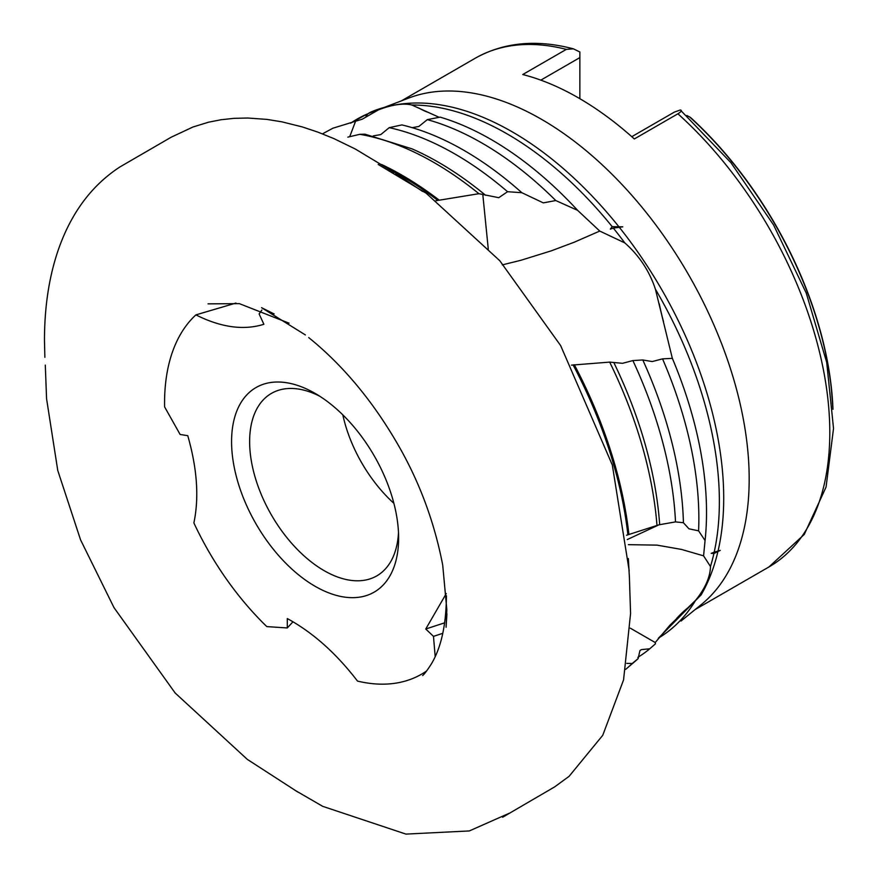 <?xml version="1.0" encoding="UTF-8"?>
<svg xmlns="http://www.w3.org/2000/svg" width="878" height="878" viewBox="0 0 878 878"><rect width="100%" height="100%" fill="white"/><g stroke="black" fill="none" stroke-linecap="round" stroke-linejoin="round"><path stroke-width="1.32" d="M235.941 303.075L195.893 314.884A212.871 122.898 -120 0 0 164.57 402.936A212.871 122.898 -120 0 0 164.603 406.876L180.122 434.478L187.76 435.675C197.166 468.49 199.207 497.574 193.884 522.926A212.871 122.898 -120 0 0 266.813 626.596L287.293 627.957L287.293 618.573C312.787 632.456 336.197 653.298 357.511 681.098A212.871 122.898 -120 0 0 426.675 670.924M625.74 669.321A312.25 180.286 -120 0 0 626.958 668.279L634.926 661.474A310.329 179.167 -120 0 0 638.108 658.643L639.941 650.598L641.423 649.61L649.742 648.798L655.471 643.793L655.24 642.542L669.793 625.323L695.716 600.19C705.297 588.194 710.225 576.967 710.467 566.508A300.056 173.24 -120 0 0 713.913 553.513L720.245 550.385L718.039 551.044A299.102 172.692 -120 0 0 619.33 227.303L622.765 226.831L618.902 226.776A299.102 172.692 -120 0 0 512.203 131.821A299.102 172.692 -120 0 0 417.226 103C400.664 103.044 385.212 106.051 370.856 112.022L368.08 113.624A300.056 173.24 -120 0 1 378.484 109.849L362.318 119.156L332.839 128.232L322.456 133.873M718.039 551.044L714.209 552.163A300.056 173.24 -120 0 0 655.416 289.202C649.402 271.006 639.195 255.564 624.774 242.877L599.751 231.068L577.625 210.347A304.545 175.83 -120 0 0 519.194 157.81A304.545 175.83 -120 0 0 440.097 117.125L427.323 119.638L418.839 126.476L412.166 127.661M439.143 117.301L411.903 105.02C403.441 102.967 392.301 104.581 378.484 109.849M577.625 210.347L555.774 200.546L543.328 202.884L521.817 192.699A310.329 179.167 -120 0 0 401.872 124.917L389.206 127.661L380.767 134.597L373.293 135.892M521.817 192.699L507.572 191.711L498.759 197.693L478.894 193.698L435.894 200.744M710.467 566.508L703.574 555.84L705.067 540.552A304.545 175.83 -120 0 0 704.694 479.103A304.545 175.83 -120 0 0 672.35 358.356L655.416 289.202M705.067 540.552L698.592 530.839L688.934 528.797L683.424 522.728A310.329 179.167 -120 0 0 675.325 457.197A310.329 179.167 -120 0 0 642.795 359.969L652.211 361.56L662.539 358.861L672.35 358.356M571.457 365.138L609.672 362.109L622.513 363.316L632.884 360.573L642.795 359.969M683.424 522.728L675.5 521.894L659.016 524.803L626.519 535.251M315.092 393.388A118.124 68.199 -120 0 0 231.572 441.612A118.124 68.199 -120 0 0 315.092 586.284A118.124 68.199 -120 0 0 398.623 538.06A118.124 68.199 -120 0 0 315.092 393.388L315.092 393.388M319.735 396.219A105.349 60.823 -120 0 0 271.445 393.388A105.349 60.823 -120 0 0 255.3 477.808A105.349 60.823 -120 0 0 324.125 570.645A105.349 60.823 -120 0 0 376.805 575.869A105.349 60.823 -120 0 0 398.491 532.628M342.815 414.866A105.349 60.823 -120 0 0 393.882 503.324M566.321 49.377A293.713 169.575 -120 0 0 475.25 58.222C503.829 42.276 536.546 39.137 573.411 48.839L566.321 49.377L522.75 74.531A293.713 169.575 60 0 1 578.536 97.919A293.713 169.575 60 0 1 634.333 138.954L677.904 113.8C681.416 111.572 682.217 110.299 680.307 109.98L730.891 162.649L773.562 224.955L806.234 293.043L826.703 362.394L833.529 428.442L826.066 487.049L804.248 534.45L768.963 566.947A293.713 169.575 -120 0 0 677.904 113.8M681.032 621.031L701.237 604.613A293.713 169.575 -120 0 0 729.508 365.797A293.713 169.575 -120 0 0 541.496 119.309A293.713 169.575 -120 0 0 408.775 98.04L384.454 107.335M658.27 638.35L701.171 594.823A299.102 172.692 -120 0 0 717.919 551.527M195.893 314.884C221.015 327.461 243.678 330.589 263.894 324.278L259.109 313.929L261.885 310.011M444.696 622.809L425.753 628.999L433.48 636.363L435.192 656.59M425.753 628.999L446.265 593.594M624.774 242.877A300.056 173.24 -120 0 0 613.371 228.115L619.33 227.303M433.48 636.363L442.808 633.312M626.76 663.362L632.215 663.494L638.108 658.643M630.261 628.143L655.24 642.542M675.5 521.894A312.25 180.286 -120 0 0 632.884 360.573M698.592 530.839A306.477 176.95 -120 0 0 662.539 358.861M714.209 552.163L711.213 553.338L713.913 553.513M618.902 226.776L612.207 226.667A300.056 173.24 -120 0 0 411.903 105.02M347.831 137.144L359.804 134.312L365.018 134.202L412.089 148.887A313.731 181.131 -120 0 0 411.958 148.821M507.572 191.711A312.25 180.286 -120 0 0 389.206 127.661M555.774 200.546A306.477 176.95 -120 0 0 427.323 119.638M612.207 226.667L610.298 229.125L613.371 228.115M350.563 123.183L367.059 114.063A300.056 173.24 -120 0 0 350.717 123.129M367.059 114.063L366.005 116.05L368.08 113.624M287.293 627.957L292.989 621.767M573.411 48.839L579.853 51.978L579.853 57.597L540.815 80.139M579.853 54.096L579.853 51.978M626.958 668.279A312.25 180.286 -120 0 0 632.215 663.494M637.823 657.359A306.477 176.95 -120 0 0 649.742 648.798M658.522 638.032A300.056 173.24 -120 0 0 695.716 600.19M686.815 115.49L690.558 117.52A279.95 161.629 60 0 1 831.082 385.113A279.95 161.629 60 0 1 832.97 409.236M579.853 98.687L579.853 57.597M631.787 136.683L674.304 112.132L680.307 109.98M418.971 108.104A159.631 50.496 -117.2 0 0 427.037 111.967M349.696 136.705L355.48 121.471M659.257 303.81A159.631 81.511 -100.4 0 0 663.538 321.732M502.282 264.882L520.994 260.25L551.186 250.867L574.223 242.218L599.751 231.068M687.244 608.3A159.631 122.086 -108.1 0 0 676.609 618.496M628.374 544.667L656.985 545.128L681.471 549.419L703.574 555.84M711.213 553.338L720.245 550.385M485.534 195.245A313.731 181.131 -120 0 0 412.089 148.887M659.685 524.77A313.731 181.131 -120 0 0 613.887 362.68M627.891 534.768A323.642 186.849 -120 0 0 573.082 364.886M659.016 524.803L627.265 539.553M628.911 534.428A323.51 186.784 -120 0 0 574.322 364.754M656.985 525.362A316.738 182.876 -120 0 0 609.672 362.109M437.474 200.151A323.642 186.849 -120 0 0 389.371 169.399M482.757 194.005L488.289 249.198M438.791 199.822A323.51 186.784 -120 0 0 381.678 164.537M478.894 193.698A316.738 182.876 -120 0 0 359.804 134.312M832.662 404.747A280.477 161.936 -120 0 0 689.647 116.928M422.625 675.555C424.304 674.249 427.202 670.408 431.307 664.031C440.954 648.074 445.991 625.871 446.408 597.424L446.408 595.778M446.935 613.81L446.079 627.265L446.836 609.76L442.71 565.059C434.072 520.434 418.367 478.938 395.583 440.591C372.272 401.081 344.988 368.123 313.753 341.718L308.705 337.569M378.199 164.46L426.214 193.259L499.769 260.711L560.647 345.592L612.328 465.033L629.175 570.667M446.474 596.634L446.463 596.019M305.39 334.946L261.578 307.695L274.145 313.951M289.038 323.17L239.343 303.634L208.031 303.865M394.332 172.56L355.37 149.051L333.958 138.625L318.023 132.172L302.284 126.926L281.794 121.812L266.901 119.397L247.805 118.025L234.13 118.332L221.058 119.737L208.602 122.185L192.908 127.025L171.111 137.253L119.957 166.919C91.762 185.313 71.25 212.827 58.431 249.473C49.146 276.318 44.493 306.587 44.471 340.258L44.866 357.313M45.294 365.127L46.567 398.722L57.761 470.465L80.567 539.86L114.019 607.664L175.172 693.016L247.289 759.36L297.774 792.022M294.788 790.156L322.709 806.344L405.932 834.1L469.324 830.939L509.108 813.313L502.611 817.253L554.611 786.907L569.087 776.339L602.747 735.292L623.567 679.901L630.569 613.524L629.405 577.428M395.594 173.328L422.592 191.426M629.449 578.382L628.363 558.54M768.963 566.947L695.113 609.584M475.25 58.222L401.411 100.86M831.082 385.113L832.97 409.324"/></g></svg>
